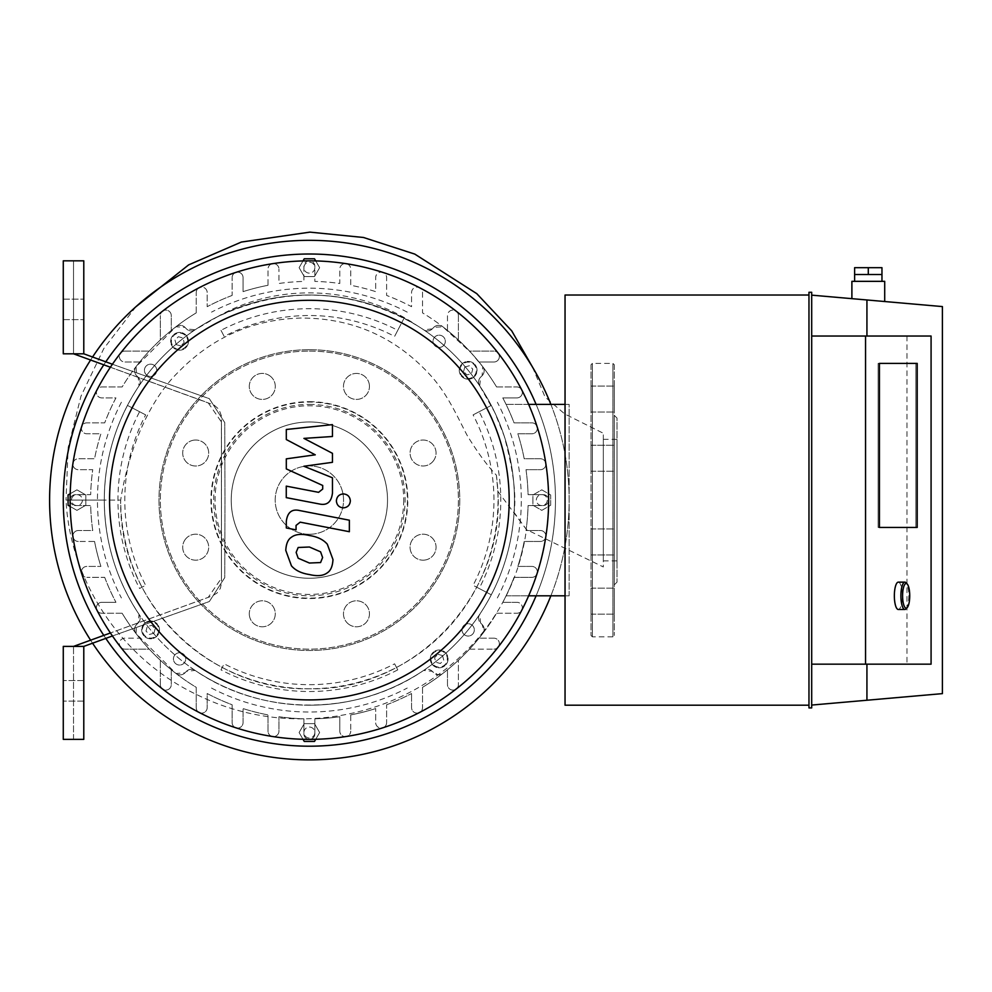 <?xml version="1.0" encoding="UTF-8"?>
<svg xmlns="http://www.w3.org/2000/svg" width="992" height="992" viewBox="0 0 992 992"><rect width="100%" height="100%" fill="white"/><g stroke="black" fill="none" stroke-linecap="round" stroke-linejoin="round"><path stroke-width="0.74" stroke-dasharray="4.96 3.72" d="M271.473 377.233A12.983 12.983 0 0 0 249.736 383.061A12.983 12.983 0 0 0 265.645 398.97A12.983 12.983 0 0 0 271.473 377.233A12.983 12.983 0 0 1 265.645 398.97A12.983 12.983 0 0 1 249.736 383.061A12.983 12.983 0 0 1 271.473 377.233M195.684 440.026A12.983 12.983 0 0 0 184.438 459.507A12.983 12.983 0 0 0 206.944 459.507A12.983 12.983 0 0 0 195.684 440.026A12.983 12.983 0 0 1 206.944 459.507A12.983 12.983 0 0 1 184.438 459.507A12.983 12.983 0 0 1 195.684 440.026M186.508 538.011A12.983 12.983 0 0 0 192.324 559.736A12.983 12.983 0 0 0 208.233 543.827A12.983 12.983 0 0 0 186.508 538.011A12.983 12.983 0 0 1 208.233 543.827A12.983 12.983 0 0 1 192.324 559.736A12.983 12.983 0 0 1 186.508 538.011M249.29 613.788A12.983 12.983 0 0 0 268.782 625.034A12.983 12.983 0 0 0 268.782 602.541A12.983 12.983 0 0 0 249.29 613.788A12.983 12.983 0 0 1 268.782 602.541A12.983 12.983 0 0 1 268.782 625.034A12.983 12.983 0 0 1 249.29 613.788M347.274 622.976A12.983 12.983 0 0 0 369.012 617.148A12.983 12.983 0 0 0 353.102 601.239A12.983 12.983 0 0 0 347.274 622.976A12.983 12.983 0 0 1 353.102 601.239A12.983 12.983 0 0 1 369.012 617.148A12.983 12.983 0 0 1 347.274 622.976M423.063 560.182A12.983 12.983 0 0 0 434.31 540.702A12.983 12.983 0 0 0 411.804 540.702A12.983 12.983 0 0 0 423.063 560.182A12.983 12.983 0 0 1 411.804 540.702A12.983 12.983 0 0 1 434.31 540.702A12.983 12.983 0 0 1 423.063 560.182M432.239 462.198A12.983 12.983 0 0 0 426.424 440.473A12.983 12.983 0 0 0 410.514 456.37A12.983 12.983 0 0 0 432.239 462.198A12.983 12.983 0 0 1 410.514 456.37A12.983 12.983 0 0 1 426.424 440.473A12.983 12.983 0 0 1 432.239 462.198M369.446 386.421A12.983 12.983 0 0 0 349.965 375.174A12.983 12.983 0 0 0 349.965 397.668A12.983 12.983 0 0 0 369.446 386.421A12.983 12.983 0 0 1 349.965 397.668A12.983 12.983 0 0 1 349.965 375.174A12.983 12.983 0 0 1 369.446 386.421M309.368 401.661A98.444 98.444 0 0 1 394.63 549.32A98.444 98.444 0 0 1 224.118 549.32A98.444 98.444 0 0 1 309.368 401.661M309.368 404.401A95.703 95.703 0 0 1 392.262 547.956A95.703 95.703 0 0 1 226.486 547.956A95.703 95.703 0 0 1 309.368 404.401M309.368 349.705A150.4 150.4 0 0 1 439.617 575.298A150.4 150.4 0 0 1 179.13 575.298A150.4 150.4 0 0 1 309.368 349.705A150.4 150.4 0 0 1 439.617 575.298A150.4 150.4 0 0 1 179.13 575.298A150.4 150.4 0 0 1 309.368 349.705A150.4 150.4 0 0 1 439.617 575.298A150.4 150.4 0 0 1 179.13 575.298A150.4 150.4 0 0 1 309.368 349.705M309.368 421.972A78.132 78.132 0 0 1 377.047 539.177A78.132 78.132 0 0 1 241.701 539.177A78.132 78.132 0 0 1 309.368 421.972A78.132 78.132 0 0 1 377.047 539.177A78.132 78.132 0 0 1 241.701 539.177A78.132 78.132 0 0 1 309.368 421.972M496.384 475.168A188.666 188.666 0 0 1 309.368 688.77A188.666 188.666 0 0 1 120.702 500.104C118.197 601.202 208.63 691.312 309.368 688.77C413.404 691.635 505.548 595.163 497.835 491.3L496.384 475.168C487.779 466.277 478.094 453.146 467.356 435.761C458.887 419.976 447.838 393.923 429.896 374.654C395.076 336.697 351.875 317.824 300.291 318.06C253.047 319.511 212.759 337.156 179.416 370.996C136.189 412.635 123.132 482.72 120.702 500.104L66.005 500.104C70.494 586.024 125.86 661.404 197.011 694.722C275.367 733.795 370.165 724.197 438.067 674.845A6.832 6.832 0 0 0 442.804 673.456A6.832 6.832 0 0 1 433.802 672.874L432.227 671.286L423.584 670.443A205.084 205.084 0 0 1 195.164 670.443L186.521 671.286L184.946 672.874A6.832 6.832 0 0 1 175.944 673.456A218.761 218.761 0 0 1 136.028 633.541A6.832 6.832 0 0 1 136.611 624.526L138.186 622.951L139.029 614.308A205.084 205.084 0 0 1 139.029 385.9L138.186 377.258L136.611 375.67A6.832 6.832 0 0 1 136.028 366.668A218.761 218.761 0 0 1 175.944 326.752A6.832 6.832 0 0 1 184.946 327.335L186.521 328.922L195.164 329.766A205.084 205.084 0 0 1 423.584 329.766L432.227 328.922L433.802 327.335A6.832 6.832 0 0 1 442.804 326.752A218.761 218.761 0 0 1 482.72 366.668A6.832 6.832 0 0 1 482.137 375.67L480.562 377.258A6.832 6.832 0 0 0 479.719 385.9L494.648 412.164L504.184 436.009C513.199 469.613 516.51 495.107 514.079 512.48C511.649 549.531 500.204 583.482 479.719 614.308A6.832 6.832 0 0 0 480.562 622.951L482.137 624.526L483.947 630.974C470.716 647.838 455.415 662.458 438.067 674.845L432.227 671.286A6.832 6.832 0 0 0 423.584 670.443C356.426 716.708 261.851 716.422 195.164 670.443A6.832 6.832 0 0 0 186.521 671.286L184.946 672.874L175.944 673.456L136.028 633.541L136.611 624.526L138.186 622.951A6.832 6.832 0 0 0 139.029 614.308C116.138 579.7 104.557 541.632 104.284 500.104C104.557 458.614 116.126 420.546 139.029 385.9A6.832 6.832 0 0 0 138.186 377.258L136.611 375.67L136.028 366.668L175.944 326.752L184.946 327.335L186.521 328.922A6.832 6.832 0 0 0 195.164 329.766L217.149 316.932C285.324 285.225 351.912 288.077 416.913 325.475A205.121 205.096 96.3 0 1 423.584 329.766A6.832 6.832 0 0 0 432.227 328.922L433.802 327.335L442.804 326.752L471.2 352.904L482.72 366.668L482.137 375.67L480.562 377.258L479.719 385.9A205.084 205.084 0 0 1 479.719 614.308L480.562 622.951L482.137 624.526A6.832 6.832 0 0 1 482.72 633.541A218.761 218.761 0 0 1 442.804 673.456A218.761 218.761 0 0 0 482.72 633.541A6.832 6.832 0 0 0 483.947 630.974C507.21 601.053 521.383 567.238 526.442 529.53L514.079 512.48M497.835 491.3L526.442 529.53L603.322 566.953L603.322 433.256L603.322 566.953M407.402 500.104A98.022 98.022 0 0 1 260.363 584.995A98.022 98.022 0 0 1 260.363 415.214A98.022 98.022 0 0 1 407.402 500.104M403.707 500.104A94.339 94.339 0 0 1 262.21 581.796A94.339 94.339 0 0 1 262.21 418.401A94.339 94.339 0 0 1 403.707 500.104M387.512 500.104A78.132 78.132 0 0 1 270.308 567.771A78.132 78.132 0 0 1 270.308 432.438A78.132 78.132 0 0 1 387.512 500.104A78.132 78.132 0 0 1 270.308 567.771A78.132 78.132 0 0 1 270.308 432.438A78.132 78.132 0 0 1 387.512 500.104M591.021 389.868L591.021 412.04L591.021 389.868M614.271 389.868L614.271 412.04L614.271 389.868M591.021 445.259L591.021 471.237L591.021 445.259L614.271 445.259L614.271 471.237L614.271 445.259L614.271 471.237L614.271 445.259L591.021 445.259L591.021 471.237L591.021 445.259M591.021 532.778L591.021 554.95L591.021 532.778M614.271 532.778L614.271 554.95L614.271 532.778M591.021 601.152L591.021 614.147L591.021 601.152M614.271 601.152L614.271 614.147L614.271 601.152M591.021 610.34L591.021 588.169L591.021 610.34M614.271 610.34L614.271 588.169L614.271 610.34M591.021 554.95L591.021 528.972L591.021 554.95L614.271 554.95L614.271 528.972L614.271 554.95L591.021 554.95M591.021 399.057L591.021 386.062L591.021 399.057M614.271 399.057L614.271 386.062L614.271 399.057M614.271 415.338L614.271 584.871L614.271 415.338L616.999 418.066L616.999 582.143L616.999 418.066M614.271 364.746L614.271 635.463L614.271 364.746L612.895 363.382L612.895 636.827L612.895 363.382L592.385 363.382L591.021 364.746L591.021 635.463L591.021 364.746M603.322 439.332L603.322 560.877L603.322 439.332L616.999 439.332L616.999 560.877L616.999 439.332M70.196 493.743L76.942 489.837L85.833 494.971L85.833 505.238L76.942 510.359L68.064 505.238L68.064 494.971L68.064 505.238L76.942 510.359L85.833 505.238L85.833 494.971L76.942 489.837L68.064 494.971L68.064 505.238L76.942 510.359L85.833 505.238L85.833 494.971L76.942 489.837L68.064 494.971L76.942 489.837L85.833 494.971L85.833 505.238L76.942 510.359L70.196 506.466M76.942 494.636A5.468 5.468 0 0 1 81.679 502.832A5.468 5.468 0 0 1 72.205 502.832A5.468 5.468 0 0 1 76.942 494.636A5.468 5.468 0 0 1 81.679 502.832A5.468 5.468 0 0 1 72.205 502.832A5.468 5.468 0 0 1 76.942 494.636M315.741 260.921L319.635 267.679L314.501 276.557L304.246 276.557L299.113 267.679L304.246 258.788L314.501 258.788L304.246 258.788L299.113 267.679L304.246 276.557L314.501 276.557L319.635 267.679L314.501 258.788L304.246 258.788L299.113 267.679L304.246 276.557L314.501 276.557L319.635 267.679L314.501 258.788L319.635 267.679L314.501 276.557L304.246 276.557L299.113 267.679L303.006 260.921M314.848 267.679A5.468 5.468 0 0 1 306.64 272.416A5.468 5.468 0 0 1 306.64 262.942A5.468 5.468 0 0 1 314.848 267.679A5.468 5.468 0 0 1 306.64 272.416A5.468 5.468 0 0 1 306.64 262.942A5.468 5.468 0 0 1 314.848 267.679M550.684 505.238L550.684 494.971L541.806 489.837L532.915 494.971L532.915 505.238L541.806 510.359L550.684 505.238L550.684 494.971L541.806 489.837L532.915 494.971L532.915 505.238L541.806 510.359L550.684 505.238L541.806 510.359L532.915 505.238L532.915 494.971L541.806 489.837L550.684 494.971L550.684 505.238L541.806 510.359L532.915 505.238L532.915 494.971L541.806 489.837L550.684 494.971L550.684 505.238M541.806 505.573A5.468 5.468 0 0 1 537.069 497.364A5.468 5.468 0 0 1 546.542 497.364A5.468 5.468 0 0 1 541.806 505.573A5.468 5.468 0 0 1 537.069 497.364A5.468 5.468 0 0 1 546.542 497.364A5.468 5.468 0 0 1 541.806 505.573M303.899 732.53A5.468 5.468 0 0 1 312.108 727.793A5.468 5.468 0 0 1 312.108 737.267A5.468 5.468 0 0 1 303.899 732.53A5.468 5.468 0 0 1 312.108 727.793A5.468 5.468 0 0 1 312.108 737.267A5.468 5.468 0 0 1 303.899 732.53M303.006 739.288L299.113 732.53L304.246 723.639L314.501 723.639L319.635 732.53L315.741 739.288M304.246 741.421L299.113 732.53L304.246 723.639L314.501 723.639L319.635 732.53L314.501 741.421L304.246 741.421L314.501 741.421L319.635 732.53L314.501 723.639L304.246 723.639L299.113 732.53L304.246 741.421L314.501 741.421L319.635 732.53L314.501 723.639L304.246 723.639L299.113 732.53L304.246 741.421M442.519 655.551L437.943 654.323L442.519 655.551L443.734 660.126L440.374 663.474L435.81 662.234L434.583 657.659L437.943 654.323L434.583 657.659L435.81 662.234L440.374 663.474L443.734 660.126L442.519 655.551M153.921 633.243L155.161 628.668L153.921 633.243L149.346 634.458L146.01 631.11L147.238 626.535L151.813 625.32L155.161 628.668L151.813 625.32L147.238 626.535L146.01 631.11L149.346 634.458L153.921 633.243M176.229 344.658L180.804 345.886L176.229 344.658L175.014 340.082L178.362 336.734L182.937 337.974L184.152 342.55L180.804 345.886L184.152 342.55L182.937 337.974L178.362 336.734L175.014 340.082L176.229 344.658M431.284 663.003A8.891 8.891 0 0 0 446.66 663.673A8.891 8.891 0 0 0 439.543 650.02A8.891 8.891 0 0 0 431.284 663.003A8.891 8.891 0 0 1 439.543 650.02A8.891 8.891 0 0 1 446.66 663.673A8.891 8.891 0 0 1 431.284 663.003M146.481 622.009A8.891 8.891 0 0 0 145.812 637.385A8.891 8.891 0 0 0 159.464 630.28A8.891 8.891 0 0 0 146.481 622.009A8.891 8.891 0 0 1 159.464 630.28A8.891 8.891 0 0 1 145.812 637.385A8.891 8.891 0 0 1 146.481 622.009M187.463 337.206A8.891 8.891 0 0 0 172.087 336.536A8.891 8.891 0 0 0 179.192 350.188A8.891 8.891 0 0 0 187.463 337.206A8.891 8.891 0 0 1 179.192 350.188A8.891 8.891 0 0 1 172.087 336.536A8.891 8.891 0 0 1 187.463 337.206M462.706 632.735A6.15 6.15 0 0 0 473.358 633.194A6.15 6.15 0 0 0 468.435 623.745A6.15 6.15 0 0 0 462.706 632.735A6.15 6.15 0 0 1 468.435 623.745A6.15 6.15 0 0 1 473.358 633.194A6.15 6.15 0 0 1 462.706 632.735M176.75 653.443A6.15 6.15 0 0 0 176.278 664.082A6.15 6.15 0 0 0 185.727 659.159A6.15 6.15 0 0 0 176.75 653.443A6.15 6.15 0 0 1 185.727 659.159A6.15 6.15 0 0 1 176.278 664.082A6.15 6.15 0 0 1 176.75 653.443M156.042 367.474A6.15 6.15 0 0 0 145.39 367.015A6.15 6.15 0 0 0 150.313 376.464A6.15 6.15 0 0 0 156.042 367.474A6.15 6.15 0 0 1 150.313 376.464A6.15 6.15 0 0 1 145.39 367.015A6.15 6.15 0 0 1 156.042 367.474M464.826 366.966L463.586 371.529L464.826 366.966L469.402 365.738L472.738 369.098L471.51 373.674L466.934 374.889L463.586 371.529L466.934 374.889L471.51 373.674L472.738 369.098L469.402 365.738L464.826 366.966M472.266 378.2A8.891 8.891 0 0 0 472.936 362.824A8.891 8.891 0 0 0 459.284 369.929A8.891 8.891 0 0 0 472.266 378.2A8.891 8.891 0 0 1 459.284 369.929A8.891 8.891 0 0 1 472.936 362.824A8.891 8.891 0 0 1 472.266 378.2M441.998 346.766A6.15 6.15 0 0 0 442.469 336.127A6.15 6.15 0 0 0 433.02 341.05A6.15 6.15 0 0 0 441.998 346.766A6.15 6.15 0 0 1 433.02 341.05A6.15 6.15 0 0 1 442.469 336.127A6.15 6.15 0 0 1 441.998 346.766M220.993 669.885L224.142 663.822A184.574 184.574 0 0 0 394.605 663.822L397.755 669.885A191.406 191.406 0 0 1 220.993 669.885L224.142 663.822M397.755 669.885L394.605 663.822M214.681 682.012A205.084 205.084 0 0 0 423.584 670.443A6.832 6.832 0 0 1 432.227 671.286L433.802 672.874A6.832 6.832 0 0 0 442.804 673.456A218.761 218.761 0 0 0 482.72 633.541A6.832 6.832 0 0 0 482.137 624.526L480.562 622.951A6.832 6.832 0 0 1 479.719 614.308A205.084 205.084 0 0 0 491.288 594.803L473.097 585.33A184.574 184.574 0 0 0 473.097 414.879L491.288 405.406A205.084 205.084 0 0 0 479.719 385.9A6.832 6.832 0 0 1 480.562 377.258L482.137 375.67A6.832 6.832 0 0 0 482.72 366.668A218.761 218.761 0 0 0 442.804 326.752A6.832 6.832 0 0 0 433.802 327.335L432.227 328.922A6.832 6.832 0 0 1 423.584 329.766A205.084 205.084 0 0 0 404.066 318.196L394.605 336.387A184.574 184.574 0 0 0 224.142 336.387L220.993 330.324A191.406 191.406 0 0 1 397.755 330.324L404.066 318.196A205.084 205.084 0 0 0 195.164 329.766A6.832 6.832 0 0 1 186.521 328.922L184.946 327.335A6.832 6.832 0 0 0 175.944 326.752A218.761 218.761 0 0 0 136.028 366.668A6.832 6.832 0 0 0 136.611 375.67L138.186 377.258A6.832 6.832 0 0 1 139.029 385.9A205.084 205.084 0 0 0 127.46 405.406L145.65 414.879A184.574 184.574 0 0 0 145.65 585.33L139.587 588.492A191.406 191.406 0 0 1 139.587 411.717L127.46 405.406A205.084 205.084 0 0 0 139.029 614.308A6.832 6.832 0 0 1 138.186 622.951L136.611 624.526A6.832 6.832 0 0 0 136.028 633.541A218.761 218.761 0 0 0 175.944 673.456A6.832 6.832 0 0 0 184.946 672.874L186.521 671.286A6.832 6.832 0 0 1 195.164 670.443A205.084 205.084 0 0 0 214.681 682.012M211.519 688.076A211.916 211.916 0 0 0 407.228 688.076M139.587 411.717L145.65 414.879M139.587 588.492L145.65 585.33M121.396 402.244A211.916 211.916 0 0 0 121.396 597.953M397.755 330.324L394.605 336.387M220.993 330.324L224.142 336.387M407.228 312.133A211.916 211.916 0 0 0 211.519 312.133M309.368 534.279A34.187 34.187 0 0 0 338.979 483.017A34.187 34.187 0 0 0 279.769 483.017A34.187 34.187 0 0 0 309.368 534.279A34.187 34.187 0 0 0 338.979 483.017A34.187 34.187 0 0 0 279.769 483.017A34.187 34.187 0 0 0 309.368 534.279M479.161 588.492L491.288 594.803A205.084 205.084 0 0 0 491.288 405.406L479.161 411.717A191.406 191.406 0 0 1 479.161 588.492L473.097 585.33M479.161 411.717L473.097 414.879M497.352 597.953A211.916 211.916 0 0 0 497.352 402.244M175.944 673.456A6.832 6.832 0 0 0 184.946 672.874L186.521 671.286A6.832 6.832 0 0 1 195.164 670.443A205.084 205.084 0 0 0 423.584 670.443A6.832 6.832 0 0 1 432.227 671.286L433.802 672.874A6.832 6.832 0 0 0 442.804 673.456A218.761 218.761 0 0 0 482.72 633.541A6.832 6.832 0 0 0 482.137 624.526L480.562 622.951A6.832 6.832 0 0 1 479.719 614.308A205.084 205.084 0 0 0 479.719 385.9A6.832 6.832 0 0 1 480.562 377.258L482.137 375.67A6.832 6.832 0 0 0 482.72 366.668A218.761 218.761 0 0 0 442.804 326.752A6.832 6.832 0 0 0 433.802 327.335L432.227 328.922A6.832 6.832 0 0 1 423.584 329.766A205.084 205.084 0 0 0 195.164 329.766A6.832 6.832 0 0 1 186.521 328.922L184.946 327.335A6.832 6.832 0 0 0 175.944 326.752A218.761 218.761 0 0 0 136.028 366.668A6.832 6.832 0 0 0 136.611 375.67L138.186 377.258A6.832 6.832 0 0 1 139.029 385.9A205.084 205.084 0 0 0 139.029 614.308A6.832 6.832 0 0 1 138.186 622.951L136.611 624.526A6.832 6.832 0 0 0 136.028 633.541A218.761 218.761 0 0 0 175.944 673.456M309.368 759.872A259.768 259.768 0 0 0 534.341 370.214A259.768 259.768 0 0 0 84.407 370.214A259.768 259.768 0 0 0 309.368 759.872M309.368 746.207A246.103 246.103 0 0 0 522.499 377.047A246.103 246.103 0 0 0 96.249 377.047A246.103 246.103 0 0 0 309.368 746.207A246.103 246.103 0 0 0 522.499 377.047A246.103 246.103 0 0 0 96.249 377.047A246.103 246.103 0 0 0 309.368 746.207A246.103 246.103 0 0 0 522.499 377.047A246.103 246.103 0 0 0 96.249 377.047A246.103 246.103 0 0 0 309.368 746.207M550.87 595.808A259.768 259.768 0 0 0 550.87 404.401M92.566 357.008A259.768 259.768 0 0 0 90.607 360.022M90.607 640.187A259.768 259.768 0 0 0 92.566 643.2M536.102 595.808A246.103 246.103 0 0 0 536.102 404.401M105.797 361.82A246.103 246.103 0 0 0 103.788 364.82M103.788 635.388A246.103 246.103 0 0 0 105.797 638.389M528.662 595.808L506.081 595.808A218.761 218.761 0 0 0 514.042 577.356L531.873 577.356A5.468 5.468 0 0 0 537.342 571.888A5.468 5.468 0 0 0 531.873 566.42L517.836 566.42A218.761 218.761 0 0 0 524.185 541.458L540.404 541.458A5.468 5.468 0 0 0 545.873 535.99A5.468 5.468 0 0 0 540.404 530.522L526.008 530.522A218.761 218.761 0 0 0 528.066 505.573L543.17 505.573A5.468 5.468 0 0 0 548.638 500.104A5.468 5.468 0 0 0 543.17 494.636L528.066 494.636A218.761 218.761 0 0 0 526.008 469.687L540.404 469.687A5.468 5.468 0 0 0 545.873 464.219A5.468 5.468 0 0 0 540.404 458.75L524.185 458.75A218.761 218.761 0 0 0 517.836 433.789L531.873 433.789A5.468 5.468 0 0 0 537.342 428.321A5.468 5.468 0 0 0 531.873 422.852L514.042 422.852A218.761 218.761 0 0 0 506.081 404.401L528.662 404.401M565.043 404.401L569.148 404.401L569.148 595.808L565.043 595.808M569.148 595.808L506.081 595.808A218.761 218.761 0 0 1 502.783 602.305A218.761 218.761 0 0 0 514.042 577.356L531.873 577.356A5.468 5.468 0 0 0 537.081 573.562A5.468 5.468 0 0 0 531.873 566.42L517.836 566.42A218.761 218.761 0 0 0 524.185 541.458L540.404 541.458A5.468 5.468 0 0 0 545.798 536.833A5.468 5.468 0 0 0 540.404 530.522L526.008 530.522A218.761 218.761 0 0 0 528.066 505.573L543.17 505.573A5.468 5.468 0 0 0 548.638 500.104A5.468 5.468 0 0 0 543.17 494.636L528.066 494.636A218.761 218.761 0 0 0 526.008 469.687L540.404 469.687A5.468 5.468 0 0 0 545.798 463.376A5.468 5.468 0 0 0 540.404 458.75L524.185 458.75A218.761 218.761 0 0 0 517.836 433.789L531.873 433.789A5.468 5.468 0 0 0 537.081 426.647A5.468 5.468 0 0 0 531.873 422.852L514.042 422.852A218.761 218.761 0 0 0 502.783 397.904L516.906 397.904L502.783 397.904A218.761 218.761 0 0 1 506.081 404.401L569.148 404.401L569.148 595.808M516.906 602.305L502.783 602.305L516.906 602.305A5.468 5.468 0 0 1 522.375 607.774A5.468 5.468 0 0 1 516.906 613.242A5.468 5.468 0 0 0 521.755 610.291A5.468 5.468 0 0 0 516.906 602.305M496.595 613.242L516.906 613.242L496.595 613.242A218.761 218.761 0 0 1 479.037 638.191A218.761 218.761 0 0 0 496.595 613.242M493.904 638.191L479.037 638.191L493.904 638.191A5.468 5.468 0 0 1 499.373 643.659A5.468 5.468 0 0 1 493.904 649.128A5.468 5.468 0 0 0 498.815 641.266A5.468 5.468 0 0 0 493.904 638.191M469.514 649.128L493.904 649.128L469.514 649.128A218.761 218.761 0 0 1 458.403 660.25L458.403 684.629A5.468 5.468 0 0 1 452.935 690.097A5.468 5.468 0 0 1 447.466 684.629L447.466 669.761L447.466 684.629A5.468 5.468 0 0 0 456.295 688.944A239.27 239.27 0 0 0 521.755 389.918A5.468 5.468 0 0 0 516.906 386.967A5.468 5.468 0 0 1 522.375 392.435A5.468 5.468 0 0 1 516.906 397.904A5.468 5.468 0 0 0 521.755 389.918A239.27 239.27 0 0 0 498.22 353.189A5.468 5.468 0 0 0 493.904 351.081A5.468 5.468 0 0 1 499.373 356.55A5.468 5.468 0 0 1 493.904 362.018L479.037 362.018L493.904 362.018A5.468 5.468 0 0 0 498.22 353.189A239.27 239.27 0 0 0 456.295 311.252A5.468 5.468 0 0 0 447.466 315.568L447.466 330.435A218.761 218.761 0 0 0 422.518 312.877L422.518 292.578A5.468 5.468 0 0 0 417.037 287.11A5.468 5.468 0 0 0 411.568 292.578L411.568 306.689A218.761 218.761 0 0 0 386.62 295.442L386.62 277.599A5.468 5.468 0 0 0 381.151 272.13A5.468 5.468 0 0 0 375.683 277.599L375.683 291.636A218.761 218.761 0 0 0 350.734 285.287L350.734 269.08A5.468 5.468 0 0 0 345.266 263.612A5.468 5.468 0 0 0 339.797 269.08L339.797 283.476A218.761 218.761 0 0 0 314.848 281.418L314.848 266.302A5.468 5.468 0 0 0 309.368 260.834A5.468 5.468 0 0 0 303.899 266.302L303.899 281.418A218.761 218.761 0 0 0 278.95 283.476L278.95 269.08L278.95 283.476A218.761 218.761 0 0 1 303.899 281.418L303.899 266.302A5.468 5.468 0 0 1 309.368 260.834A239.27 239.27 0 0 0 272.639 263.674A5.468 5.468 0 0 0 268.014 269.08A5.468 5.468 0 0 1 273.482 263.612A5.468 5.468 0 0 1 278.95 269.08A5.468 5.468 0 0 0 272.639 263.674A239.27 239.27 0 0 0 235.91 272.391A5.468 5.468 0 0 0 232.128 277.599A5.468 5.468 0 0 1 237.596 272.13A5.468 5.468 0 0 1 243.065 277.599L243.065 291.636L243.065 277.599A5.468 5.468 0 0 0 235.91 272.391A239.27 239.27 0 0 0 199.181 287.717A5.468 5.468 0 0 0 196.23 292.578A5.468 5.468 0 0 1 201.698 287.11A5.468 5.468 0 0 1 207.179 292.578L207.179 306.689L207.179 292.578A5.468 5.468 0 0 0 199.181 287.717A239.27 239.27 0 0 0 162.452 311.252A5.468 5.468 0 0 0 160.344 315.568A5.468 5.468 0 0 1 165.813 310.099A5.468 5.468 0 0 1 171.281 315.568L171.281 330.435L171.281 315.568A5.468 5.468 0 0 0 162.452 311.252A239.27 239.27 0 0 0 120.528 353.189A5.468 5.468 0 0 0 124.843 362.018L139.711 362.018A218.761 218.761 0 0 0 122.14 386.967L101.841 386.967A5.468 5.468 0 0 0 96.373 392.435A5.468 5.468 0 0 0 101.841 397.904L115.952 397.904A218.761 218.761 0 0 0 104.706 422.852L86.874 422.852A5.468 5.468 0 0 0 81.406 428.321A5.468 5.468 0 0 0 86.874 433.789L100.911 433.789A218.761 218.761 0 0 0 94.562 458.75L78.343 458.75A5.468 5.468 0 0 0 72.875 464.219A5.468 5.468 0 0 0 78.343 469.687L92.74 469.687A218.761 218.761 0 0 0 90.681 494.636L75.578 494.636A5.468 5.468 0 0 0 70.11 500.104A5.468 5.468 0 0 0 75.578 505.573L90.681 505.573A218.761 218.761 0 0 0 92.74 530.522L78.343 530.522L92.74 530.522A218.761 218.761 0 0 1 90.681 505.573L75.578 505.573A5.468 5.468 0 0 1 70.11 500.104A239.27 239.27 0 0 0 72.949 536.833A5.468 5.468 0 0 0 78.343 541.458A5.468 5.468 0 0 1 72.875 535.99A5.468 5.468 0 0 1 78.343 530.522A5.468 5.468 0 0 0 72.949 536.833A239.27 239.27 0 0 0 81.666 573.562A5.468 5.468 0 0 0 86.874 577.356A5.468 5.468 0 0 1 81.406 571.888A5.468 5.468 0 0 1 86.874 566.42L100.911 566.42L86.874 566.42A5.468 5.468 0 0 0 81.666 573.562A239.27 239.27 0 0 0 96.993 610.291A5.468 5.468 0 0 0 101.841 613.242A5.468 5.468 0 0 1 96.373 607.774A5.468 5.468 0 0 1 101.841 602.305L115.952 602.305L101.841 602.305A5.468 5.468 0 0 0 96.993 610.291A239.27 239.27 0 0 0 120.528 647.02A5.468 5.468 0 0 0 124.843 649.128A5.468 5.468 0 0 1 119.375 643.659A5.468 5.468 0 0 1 124.843 638.191L139.711 638.191L124.843 638.191A5.468 5.468 0 0 0 120.528 647.02A239.27 239.27 0 0 0 162.452 688.944A5.468 5.468 0 0 0 171.281 684.629L171.281 669.761A218.761 218.761 0 0 0 196.23 687.332L196.23 707.631A5.468 5.468 0 0 0 201.698 713.099A5.468 5.468 0 0 0 207.179 707.631L207.179 693.52A218.761 218.761 0 0 0 232.128 704.766L232.128 722.61A5.468 5.468 0 0 0 237.596 728.078A5.468 5.468 0 0 0 243.065 722.61L243.065 708.573A218.761 218.761 0 0 0 268.014 714.91L268.014 731.129A5.468 5.468 0 0 0 273.482 736.597A5.468 5.468 0 0 0 278.95 731.129L278.95 716.732A218.761 218.761 0 0 0 303.899 718.791L303.899 733.894A5.468 5.468 0 0 0 309.368 739.362A5.468 5.468 0 0 0 314.848 733.894L314.848 718.791A218.761 218.761 0 0 0 339.797 716.732L339.797 731.129L339.797 716.732A218.761 218.761 0 0 1 314.848 718.791L314.848 733.894A5.468 5.468 0 0 1 309.368 739.362A239.27 239.27 0 0 0 346.109 736.535A5.468 5.468 0 0 0 350.734 731.129A5.468 5.468 0 0 1 345.266 736.597A5.468 5.468 0 0 1 339.797 731.129A5.468 5.468 0 0 0 346.109 736.535A239.27 239.27 0 0 0 382.838 727.818A5.468 5.468 0 0 0 386.62 722.61A5.468 5.468 0 0 1 381.151 728.078A5.468 5.468 0 0 1 375.683 722.61L375.683 708.573L375.683 722.61A5.468 5.468 0 0 0 382.838 727.818A239.27 239.27 0 0 0 419.566 712.492A5.468 5.468 0 0 0 422.518 707.631A5.468 5.468 0 0 1 417.037 713.099A5.468 5.468 0 0 1 411.568 707.631L411.568 693.52L411.568 707.631A5.468 5.468 0 0 0 419.566 712.492A239.27 239.27 0 0 0 456.295 688.944A5.468 5.468 0 0 0 458.403 684.629L458.403 660.25A218.761 218.761 0 0 0 469.514 649.128M422.518 687.332A218.761 218.761 0 0 0 447.466 669.761A218.761 218.761 0 0 1 422.518 687.332L422.518 707.631L422.518 687.332M386.62 704.766A218.761 218.761 0 0 0 411.568 693.52A218.761 218.761 0 0 1 386.62 704.766L386.62 722.61L386.62 704.766M350.734 714.91A218.761 218.761 0 0 0 375.683 708.573A218.761 218.761 0 0 1 350.734 714.91L350.734 731.129L350.734 714.91M160.344 684.629A5.468 5.468 0 0 0 165.813 690.097A5.468 5.468 0 0 0 171.281 684.629L171.281 669.761A218.761 218.761 0 0 0 196.23 687.332L196.23 707.631A5.468 5.468 0 0 0 199.181 712.492A5.468 5.468 0 0 0 207.179 707.631L207.179 693.52A218.761 218.761 0 0 0 232.128 704.766L232.128 722.61A5.468 5.468 0 0 0 235.91 727.818A5.468 5.468 0 0 0 243.065 722.61L243.065 708.573A218.761 218.761 0 0 0 268.014 714.91L268.014 731.129A5.468 5.468 0 0 0 272.639 736.535A5.468 5.468 0 0 0 278.95 731.129L278.95 716.732A218.761 218.761 0 0 0 303.899 718.791L303.899 733.894A5.468 5.468 0 0 0 309.368 739.362A239.27 239.27 0 0 1 162.452 688.944A5.468 5.468 0 0 1 160.344 684.629L160.344 660.25L160.344 684.629M149.234 649.128A218.761 218.761 0 0 0 160.344 660.25A218.761 218.761 0 0 1 149.234 649.128L124.843 649.128L149.234 649.128M122.14 613.242A218.761 218.761 0 0 0 139.711 638.191A218.761 218.761 0 0 1 122.14 613.242L101.841 613.242L122.14 613.242M104.706 577.356A218.761 218.761 0 0 0 115.952 602.305A218.761 218.761 0 0 1 104.706 577.356L86.874 577.356L104.706 577.356M94.562 541.458A218.761 218.761 0 0 0 100.911 566.42A218.761 218.761 0 0 1 94.562 541.458L78.343 541.458L94.562 541.458M124.843 351.081A5.468 5.468 0 0 0 119.375 356.55A5.468 5.468 0 0 0 124.843 362.018L139.711 362.018A218.761 218.761 0 0 0 122.14 386.967L101.841 386.967A5.468 5.468 0 0 0 96.993 389.918A5.468 5.468 0 0 0 101.841 397.904L115.952 397.904A218.761 218.761 0 0 0 104.706 422.852L86.874 422.852A5.468 5.468 0 0 0 81.666 426.647A5.468 5.468 0 0 0 86.874 433.789L100.911 433.789A218.761 218.761 0 0 0 94.562 458.75L78.343 458.75A5.468 5.468 0 0 0 72.949 463.376A5.468 5.468 0 0 0 78.343 469.687L92.74 469.687A218.761 218.761 0 0 0 90.681 494.636L75.578 494.636A5.468 5.468 0 0 0 70.11 500.104A239.27 239.27 0 0 1 120.528 353.189A5.468 5.468 0 0 1 124.843 351.081L149.234 351.081L124.843 351.081M160.344 339.958A218.761 218.761 0 0 0 149.234 351.081A218.761 218.761 0 0 1 160.344 339.958L160.344 315.568L160.344 339.958M196.23 312.877A218.761 218.761 0 0 0 171.281 330.435A218.761 218.761 0 0 1 196.23 312.877L196.23 292.578L196.23 312.877M232.128 295.442A218.761 218.761 0 0 0 207.179 306.689A218.761 218.761 0 0 1 232.128 295.442L232.128 277.599L232.128 295.442M268.014 285.287A218.761 218.761 0 0 0 243.065 291.636A218.761 218.761 0 0 1 268.014 285.287L268.014 269.08L268.014 285.287M458.403 315.568A5.468 5.468 0 0 0 452.935 310.099A5.468 5.468 0 0 0 447.466 315.568L447.466 330.435A218.761 218.761 0 0 0 422.518 312.877L422.518 292.578A5.468 5.468 0 0 0 419.566 287.717A5.468 5.468 0 0 0 411.568 292.578L411.568 306.689A218.761 218.761 0 0 0 386.62 295.442L386.62 277.599A5.468 5.468 0 0 0 382.838 272.391A5.468 5.468 0 0 0 375.683 277.599L375.683 291.636A218.761 218.761 0 0 0 350.734 285.287L350.734 269.08A5.468 5.468 0 0 0 346.109 263.674A5.468 5.468 0 0 0 339.797 269.08L339.797 283.476A218.761 218.761 0 0 0 314.848 281.418L314.848 266.302A5.468 5.468 0 0 0 309.368 260.834A239.27 239.27 0 0 1 456.295 311.252A5.468 5.468 0 0 1 458.403 315.568L458.403 339.958L458.403 315.568M469.514 351.081A218.761 218.761 0 0 0 458.403 339.958A218.761 218.761 0 0 1 469.514 351.081L493.904 351.081L469.514 351.081M496.595 386.967A218.761 218.761 0 0 0 479.037 362.018A218.761 218.761 0 0 1 496.595 386.967L516.906 386.967L496.595 386.967M106.553 530.522A205.084 205.084 0 0 0 309.368 705.188A205.084 205.084 0 0 0 514.203 489.924A205.084 205.084 0 0 0 289.056 296.025A205.084 205.084 0 0 0 106.553 530.522M309.368 705.188A205.084 205.084 0 0 0 486.985 397.556A205.084 205.084 0 0 0 131.762 397.556A205.084 205.084 0 0 0 309.368 705.188M315.258 454.82L286.304 439.543L286.304 429.486L332.444 424.626L332.444 436.505L303.924 438.39L332.444 453.319L332.444 462.322L303.924 466.252L332.444 477.772L332.469 493.024C331.39 502.039 327.013 505.684 319.325 503.973L286.266 497.637L286.266 486.13L318.568 492.33L322.71 489.056L322.71 485.472L286.304 468.906L286.304 458.85L315.258 454.82M322.611 557.541L320.577 562.551L309.417 563.034L298.17 558.198L296.137 552.408L298.17 547.485L309.417 547.014L320.577 551.837L322.611 557.541M309.417 535.506C317.378 536.709 323.342 539.611 327.31 544.211L332.977 559.562C332.593 566.258 330.708 570.673 327.31 572.806C323.342 575.856 317.378 576.439 309.417 574.542C301.382 573.326 295.393 570.425 291.437 565.837L285.77 550.386C286.155 543.715 288.04 539.338 291.437 537.242C295.393 534.18 301.382 533.609 309.417 535.506M299.497 510.52L349.358 520.205L349.358 531.712L300.204 522.164L296.05 525.425L296.05 529.852L286.304 527.967L286.304 521.408C287.42 512.405 291.822 508.772 299.497 510.52M343.368 507.867C339.103 507.47 336.784 505.139 336.375 500.886C336.784 496.632 339.103 494.301 343.368 493.904C347.622 494.301 349.953 496.632 350.35 500.886C349.953 505.139 347.622 507.47 343.368 507.867M110.397 367.226L208.221 402.839L221.464 422.034L221.464 578.175L208.221 597.37L110.397 632.983L212.462 595.832L217.174 592.931L220.348 588.392L221.464 582.986L221.39 415.834L218.984 409.386L214.061 405.071L73.532 353.809L83.787 353.809L63.277 353.809L83.787 353.809L83.787 260.834L63.277 260.834L63.277 353.809L73.532 353.809L73.532 260.834L63.277 260.834L73.532 260.834L73.532 353.809M112.431 364.238L209.337 398.672L224.75 422.592L224.973 500.104L224.75 577.617L209.337 601.536L112.431 635.971L209.337 601.536L224.75 577.617L224.973 500.104L224.75 422.592L209.337 398.672L112.431 364.238M73.532 646.4L83.787 646.4L63.277 646.4L83.787 646.4L83.787 739.362L63.277 739.362L73.532 739.362L73.532 646.4L73.532 739.362L63.277 739.362L63.277 646.4L73.532 646.4M63.277 353.809L63.277 260.834L63.277 353.809M63.277 309.38L63.277 299.125L63.277 309.38M83.787 309.38L83.787 299.125L83.787 309.38M63.277 646.4L63.277 739.362L63.277 646.4M63.277 690.829L63.277 680.574L63.277 690.829M83.787 690.829L83.787 701.084L83.787 690.829M851.892 298.654L884.703 301.531L851.892 298.654L884.703 301.531L851.892 298.654L851.892 281.344L884.703 281.344L851.892 281.344L884.703 281.344L884.703 301.531M854.62 267.679L854.62 274.511L881.962 274.511L854.62 274.511L875.13 274.511L854.62 274.511L854.62 267.679L881.962 267.679L881.962 274.511L854.62 274.511L854.62 267.679L868.298 267.679L868.298 274.511L875.13 274.511L868.298 274.511L868.298 267.679L854.62 267.679M868.298 281.344L854.62 281.344L868.298 281.344M881.962 267.679L881.962 274.511L881.962 267.679L868.298 267.679L881.962 267.679M868.298 267.679L868.298 274.511M915.889 527.446L915.889 363.382L878.131 363.382L878.131 527.446L915.889 527.446L915.889 363.382L878.131 363.382L878.131 527.446L915.889 527.446M917.203 363.382L915.889 363.382L917.203 363.382M879.445 363.382L878.131 363.382L879.445 363.382M879.445 527.446L878.131 527.446L879.445 527.446M931.079 664.169L811.692 664.169L811.692 336.04L931.079 336.04M906.961 336.04L906.961 664.169M811.692 664.169L811.692 336.04M811.692 292.28L811.692 707.916L808.964 707.916L808.964 292.28L811.692 292.28M808.964 295.021L808.964 705.188L808.964 295.021L565.043 295.021L565.043 705.188L808.964 705.188M942.4 693.631L811.692 705.064M811.692 295.145L942.4 306.578M906.068 608.84A13.677 3.968 90 0 0 908.833 595.808A13.677 3.968 90 0 0 906.068 582.775M898.318 582.143A13.677 3.968 -90 0 1 902.286 595.808A13.677 3.968 -90 0 1 898.318 609.485M309.368 351.081A149.023 149.023 0 0 1 438.439 574.616A149.023 149.023 0 0 1 180.308 574.616A149.023 149.023 0 0 1 309.368 351.081A149.023 149.023 0 0 1 438.439 574.616A149.023 149.023 0 0 1 180.308 574.616A149.023 149.023 0 0 1 309.368 351.081M135.892 306.751L103.776 348.614L80.972 396.192L68.175 447.392L66.005 500.104L104.284 500.104M217.149 316.932C277.004 282.286 357.554 285.051 416.913 325.475M592.385 363.382L592.385 636.827L592.385 363.382M431.88 662.681A8.209 8.209 0 0 1 439.518 650.702A8.209 8.209 0 0 1 446.078 663.301A8.209 8.209 0 0 1 431.88 662.681M146.791 622.616A8.209 8.209 0 0 1 158.782 630.255A8.209 8.209 0 0 1 146.171 636.814A8.209 8.209 0 0 1 146.791 622.616M186.868 337.528A8.209 8.209 0 0 1 179.23 349.506A8.209 8.209 0 0 1 172.67 336.908A8.209 8.209 0 0 1 186.868 337.528M471.956 377.592A8.209 8.209 0 0 1 459.966 369.954A8.209 8.209 0 0 1 472.576 363.394A8.209 8.209 0 0 1 471.956 377.592M532.493 367.052L545.042 396.998L564.832 414.048L603.322 433.256M591.021 412.04L614.271 412.04L591.021 412.04M591.021 386.062L614.271 386.062L591.021 386.062M591.021 471.237L614.271 471.237L591.021 471.237M591.021 528.972L614.271 528.972L591.021 528.972M591.021 614.147L614.271 614.147L591.021 614.147M591.021 588.169L614.271 588.169L591.021 588.169M616.999 582.143L614.271 584.871M591.021 635.463L592.385 636.827L612.895 636.827L614.271 635.463M603.322 560.877L616.999 560.877M63.277 319.635L83.787 319.635L63.277 319.635M63.277 299.125L83.787 299.125L63.277 299.125M83.787 680.574L63.277 680.574L83.787 680.574M83.787 701.084L63.277 701.084L83.787 701.084M881.962 281.344L881.962 274.511M854.62 281.344L854.62 274.511"/><path stroke-width="1.49" d="M70.196 506.466L68.064 505.238L68.064 494.971L70.196 493.743M303.006 260.921L304.246 258.788L314.501 258.788L315.741 260.921M315.741 739.288L314.501 741.421L304.246 741.421L303.006 739.288M92.566 643.2A259.768 259.768 0 0 0 550.87 595.808M550.87 404.401A259.768 259.768 0 0 0 92.566 357.008M90.607 360.022A259.768 259.768 0 0 0 90.607 640.187M105.797 638.389A246.103 246.103 0 0 0 536.102 595.808M536.102 404.401A246.103 246.103 0 0 0 105.797 361.82M103.788 364.82A246.103 246.103 0 0 0 103.788 635.388M565.043 595.808L528.662 595.808M528.662 404.401L565.043 404.401M309.368 739.362A239.27 239.27 0 0 0 516.584 380.469A239.27 239.27 0 0 0 102.164 380.469A239.27 239.27 0 0 0 309.368 739.362M309.368 699.918A199.826 199.826 0 0 0 482.422 400.198A199.826 199.826 0 0 0 136.326 400.198A199.826 199.826 0 0 0 309.368 699.918M286.304 439.543L315.258 454.82L286.304 458.85L286.304 468.906L322.71 485.472L322.71 489.056L318.568 492.33L286.266 486.13L286.266 497.637L319.325 503.973C327.013 505.684 331.39 502.039 332.469 493.024L332.444 477.772L303.924 466.252L332.444 462.322L332.444 453.319L303.924 438.39L332.444 436.505L332.444 424.626L286.304 429.486L286.304 439.543M320.577 562.551L322.611 557.541L320.577 551.837L309.417 547.014L298.17 547.485L296.137 552.408L298.17 558.198L309.417 563.034L320.577 562.551M327.31 544.211C323.342 539.611 317.378 536.709 309.417 535.506C301.382 533.609 295.393 534.18 291.437 537.242C288.04 539.338 286.155 543.715 285.77 550.386L291.437 565.837C295.393 570.425 301.382 573.326 309.417 574.542C317.378 576.439 323.342 575.856 327.31 572.806C330.708 570.673 332.593 566.258 332.977 559.562L327.31 544.211M349.358 520.205L299.497 510.52C291.822 508.772 287.42 512.405 286.304 521.408L286.304 527.967L296.05 529.852L296.05 525.425L300.204 522.164L349.358 531.712L349.358 520.205M336.375 500.886C336.784 505.139 339.103 507.47 343.368 507.867C347.622 507.47 349.953 505.139 350.35 500.886C349.953 496.632 347.622 494.301 343.368 493.904C339.103 494.301 336.784 496.632 336.375 500.886M73.532 353.809L110.397 367.226M110.397 632.983L73.532 646.4L110.397 632.983M83.787 353.809L112.431 364.238L83.787 353.809L83.787 260.834L63.277 260.834L63.277 353.809L83.787 353.809M112.431 635.971L83.787 646.4L83.787 739.362L63.277 739.362L63.277 646.4L83.787 646.4L112.431 635.971M884.703 301.531L884.703 281.344L851.892 281.344L851.892 298.654M854.62 267.679L854.62 274.511L881.962 274.511L881.962 267.679L854.62 267.679M868.298 267.679L868.298 274.511M917.203 363.382L917.203 527.446L879.445 527.446L879.445 363.382L917.203 363.382L917.203 527.446L879.445 527.446L879.445 363.382L917.203 363.382M811.692 664.169L931.079 664.169L931.079 336.04L811.692 336.04M865.557 664.169L865.557 336.04M866.934 664.169L866.934 700.24L942.4 693.631L942.4 306.578L866.934 299.968L866.934 336.04M811.692 705.064L866.934 700.24M811.692 707.916L811.692 292.28L808.964 292.28L808.964 707.916L811.692 707.916M808.964 295.021L565.043 295.021L565.043 705.188L808.964 705.188M866.934 299.968L811.692 295.145M907.258 584.077L906.068 582.775A13.677 3.968 90 0 0 904.865 582.143A13.677 3.968 90 0 0 900.897 595.808A13.677 3.968 90 0 0 904.865 609.485A13.677 3.968 90 0 0 906.068 608.84L907.258 607.538A12.301 3.571 -90 0 1 902.596 595.808A12.301 3.571 -90 0 1 907.258 584.077A12.301 3.571 -90 0 1 909.738 595.808A12.301 3.571 -90 0 1 907.258 607.538M904.865 609.485L898.318 609.485A13.677 3.968 -90 0 1 894.35 595.808A13.677 3.968 -90 0 1 898.318 582.143L904.865 582.143M135.892 306.751L188.678 264.864L241.354 242.06L309.901 232.128L363.518 237.485L414.78 254.088L476.768 293.644L511.723 330.857L532.493 367.052M881.962 281.344L881.962 274.511M854.62 281.344L854.62 274.511"/></g></svg>
